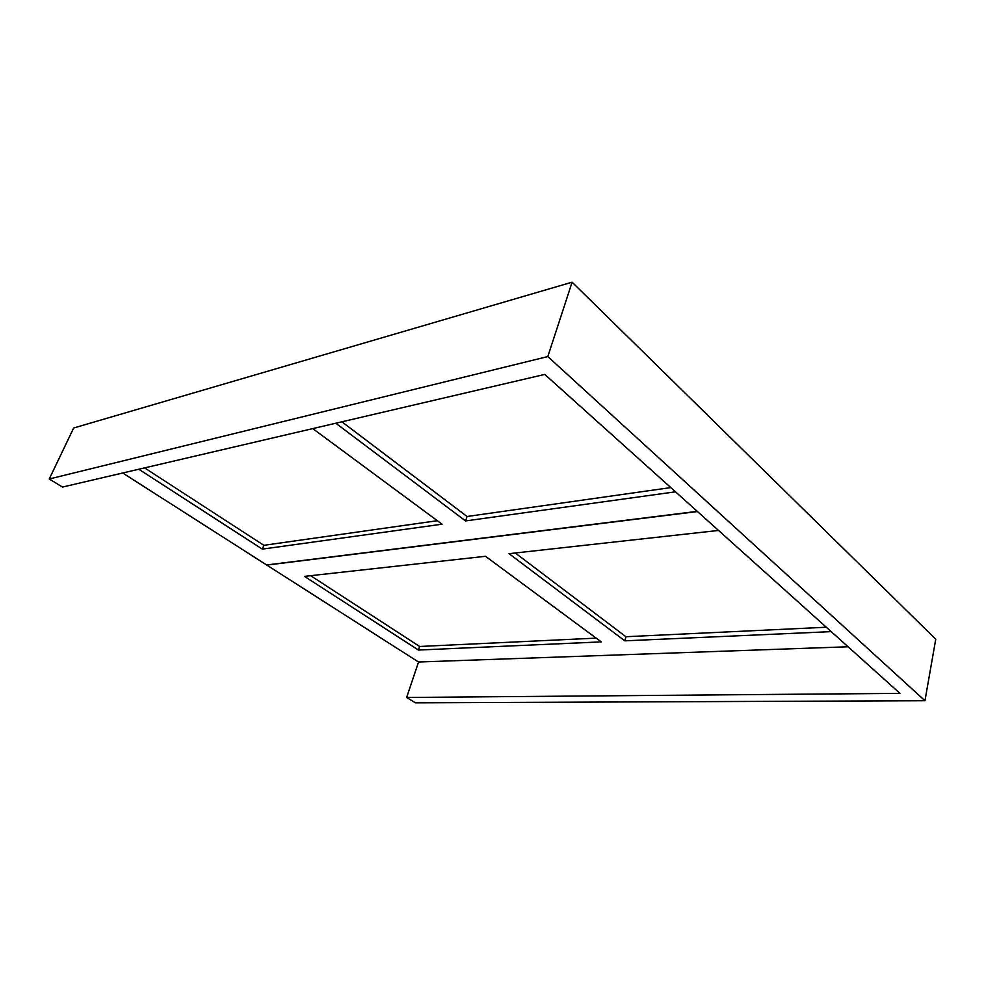 <?xml version="1.0" encoding="UTF-8"?>
<svg xmlns="http://www.w3.org/2000/svg" width="985" height="985" viewBox="0 0 985 985"><rect width="100%" height="100%" fill="white"/><g stroke="black" fill="none" stroke-linecap="round" stroke-linejoin="round"><path stroke-width="1.48" d="M49.25 478.993L62.474 487.07L544.779 374.411L899.958 693.366L406.633 697.466L415.399 702.822L924.952 700.717L547.808 356.57L49.25 478.993L73.666 427.995L572.113 282.178L935.75 639.191L924.952 700.717M547.808 356.57L572.113 282.178M406.633 697.466L418.551 662.006M697.282 511.363L266.615 564.959L122.694 472.997M312.75 428.61L442.056 524.192L262.33 549.125L138.786 469.242M675.513 491.81L465.56 520.93L335.799 423.23M262.33 549.125L263.845 545.321L144.598 467.887M465.56 520.93L467.05 516.497L341.894 421.802M697.491 511.547L266.824 565.094L418.502 662.006L848.085 646.776M418.416 650.051L601.269 641.888L485.482 556.291L304.464 576.373L418.416 650.051L419.622 646.48L596.184 638.132M718.533 530.447L509.048 553.681L624.81 640.841L831.205 631.631M624.81 640.841L625.931 636.716L826.317 627.236M670.822 487.587L467.05 516.497M515.278 552.991L625.931 636.716M437.34 520.708L263.845 545.321M310.595 575.683L419.622 646.48"/></g></svg>
